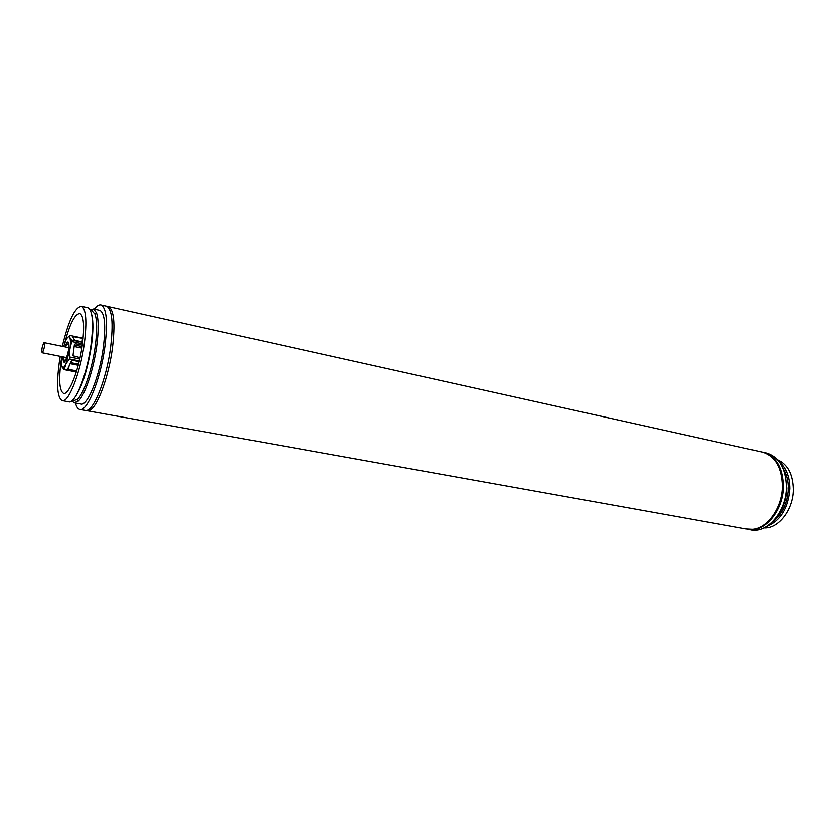 <?xml version="1.0" encoding="UTF-8"?>
<svg xmlns="http://www.w3.org/2000/svg" width="835" height="835" viewBox="0 0 835 835"><rect width="100%" height="100%" fill="white"/><g stroke="black" fill="none" stroke-linecap="round" stroke-linejoin="round"><path stroke-width="1.25" d="M42.449 352.673C44.307 348.957 44.902 345.627 44.234 342.684L43.921 342.788C42.063 346.504 41.479 349.834 42.147 352.756L42.449 352.673M62.615 400.706L68.543 401.781C74.847 404.985 87.07 374.779 91.015 344.98C93.718 322.988 92.716 310.578 88.009 307.76L87.498 307.645M75.275 396.855C82.289 386.386 87.675 369.289 91.443 345.554C93.28 331.756 93.384 321.496 91.756 314.795M73.522 400.81L77.457 399.297C83.824 393.734 92.174 369.122 95.232 346.337C97.194 331.391 97.142 320.703 95.075 314.284L91.714 310.463M71.925 400.779L74.106 402.794L78.187 401.228C84.815 395.487 93.53 369.863 96.703 346.149C98.749 330.587 98.676 319.481 96.516 312.812L93.541 308.981L90.18 309.868M74.722 402.908L80.567 403.963C87.09 407.198 99.459 377.18 103.321 347.506C105.951 325.608 104.824 313.24 99.96 310.39L99.428 310.276M75.474 403.044C76.413 406.687 77.77 408.806 79.544 409.39C86.798 413.012 100.628 379.528 104.928 346.358C107.851 321.945 106.598 308.157 101.181 305.005C99.167 304.41 96.891 305.787 94.324 309.148M80.243 409.515L85.055 410.382C92.424 414.014 106.327 380.624 110.585 347.527C113.466 323.155 112.161 309.388 106.65 306.226L106.066 306.09M61.362 359.405L61.091 361.19C58.638 379.904 59.41 390.613 63.418 393.316C68.679 395.999 78.907 370.354 82.289 345.147C84.627 326.495 83.834 315.964 79.92 313.574C74.91 313.772 69.754 323.897 64.462 343.957M60.277 356.368L59.275 362.567C56.362 384.685 57.281 397.366 62.02 400.602C68.209 403.785 80.337 373.475 84.335 343.602C87.08 321.558 86.141 309.138 81.527 306.33C75.067 306.967 68.647 320.306 62.291 346.348M766.593 526.457C780.474 520.8 788.198 508.233 789.774 488.746C789.712 476.942 786.288 468.08 779.504 462.173M772.187 522.073C782.082 514.652 787.436 503.557 788.261 488.788C788.323 480.783 786.56 473.977 782.969 468.383M777.489 515.717C783.334 507.857 786.434 498.672 786.789 488.131L785.401 476.294M749.392 529.515L750.112 529.693C766.718 534.296 786.445 511.719 786.351 486.962C785.798 468.612 779.337 457.34 766.958 453.134L765.674 452.852M747.388 529.213C763.921 533.544 783.407 510.978 783.334 486.346C782.792 467.965 776.352 456.672 763.994 452.476L766.958 453.134M763.941 527.897C778.272 529.004 793.302 509.726 793.25 489.456C792.885 474.249 787.676 464.364 777.615 459.824M83.082 338.499L82.561 338.342L82.049 341.943M82.696 342.079L74.576 340.169L72.541 336.547L82.561 338.342M63.648 346.629L65.683 340.784C67.405 337.037 68.752 335.962 69.733 337.538L72.081 340.169L69.9 349.113C70.62 343.822 70.62 340.085 69.9 337.924L69.597 335.399L83.114 338.206M64.201 369.654L61.915 366.909L63.825 367.296L65.944 363.924L69.9 349.113L69.389 358.956L65.944 363.924L64.201 369.654L76.319 372.003M63.825 367.296L64.692 369.3L76.455 371.554M76.653 370.917L68.595 369.352L69.065 366.074M71.142 361.482L72.687 360.344L79.158 361.628M69.389 358.956L79.325 360.929M72.687 360.344L71.194 361.367L67.969 368.475L68.595 369.352M69.9 357.056L79.763 359.019M80.066 357.641L72.979 355.804L74.43 344.49L75.494 343.78L82.289 345.179M72.102 341.651L82.477 343.78M72.081 340.169L82.665 342.35M61.633 356.639C61.049 361.628 61.143 365.052 61.915 366.909M87.341 410.246L90.044 410.152C97.747 406.394 108.78 376.261 112.464 347.913C115.334 323.562 114.009 309.806 108.477 306.633L762.992 452.257C775.35 456.453 781.79 467.746 782.322 486.137C782.28 507.398 767.668 528.179 752.585 529.307L746.114 528.972L87.602 410.841M761.718 451.965L762.992 452.257C775.746 456.818 782.301 468.143 782.677 486.252M62.813 356.869C63.45 365.845 65.36 363.601 68.564 350.147C69.263 340.503 68.021 339.407 64.817 346.859M78.239 365.281L70.14 363.695M78.521 364.196L70.62 362.64M81.851 348.091L74.138 346.525M82.081 346.577L74.357 344.991M74.409 344.625L75.494 343.78M73.125 337.664L73.303 336.421M68.846 347.684L44.234 342.684M66.842 357.672L42.199 352.777M782.677 486.398C782.531 507.795 767.866 528.471 752.105 529.359M108.748 307.906L108.477 306.633M92.215 310.578L90.337 310.161M95.075 314.284L96.516 312.812M99.96 310.39L93.541 308.981M106.65 306.226L101.181 305.005M88.009 307.76L81.527 306.33M77.457 399.297L78.187 401.228M63.074 356.921L63.825 360.376L66.028 359.843M65.078 346.911L67.238 343.874L68.929 345.262"/></g></svg>
